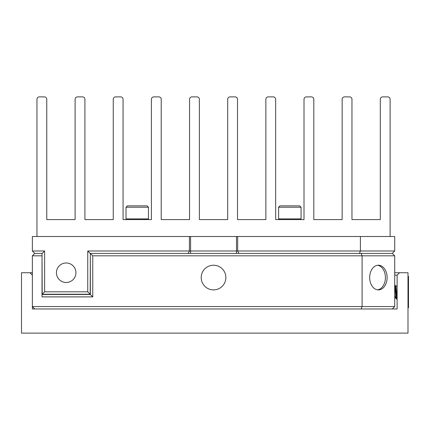 <?xml version="1.0" encoding="UTF-8"?>
<svg xmlns="http://www.w3.org/2000/svg" width="430" height="430" viewBox="0 0 430 430"><rect width="100%" height="100%" fill="white"/><g stroke="black" fill="none" stroke-linecap="round" stroke-linejoin="round"><path stroke-width="0.64" d="M126.011 218.902L148.468 218.902L148.468 207.222L126.011 207.222L126.011 218.902L126.7 219.59M126.011 207.222L127.382 205.846L147.092 205.846L148.468 207.222M278.608 207.222L279.984 205.846L299.688 205.846L301.065 207.222L278.608 207.222L278.608 218.902L301.065 218.902L300.377 219.59M75.943 272.733A9.756 9.756 0 0 0 66.188 262.977A9.756 9.756 0 0 0 56.432 272.733A9.756 9.756 0 0 0 66.188 282.488A9.756 9.756 0 0 0 75.943 272.733M225.868 277.565A12.33 12.33 0 0 0 213.538 265.229A12.33 12.33 0 0 0 201.208 277.565A12.33 12.33 0 0 0 213.538 289.895A12.33 12.33 0 0 0 225.868 277.565M387.118 277.565A12.33 8.718 90 0 0 378.4 265.229A12.33 8.718 90 0 0 369.682 277.565A12.33 8.718 90 0 0 378.4 289.895A12.33 8.718 90 0 0 387.118 277.565M377.545 265.288A12.33 8.718 -90 0 1 385.414 277.565A12.33 8.718 -90 0 1 377.545 289.836M36.959 236.5L36.959 99.292A2.413 2.413 0 0 1 39.377 96.879L44.349 96.879A2.413 2.413 0 0 1 46.768 99.292L46.768 219.59L75.11 219.59L75.11 99.292A2.413 2.413 0 0 1 77.524 96.879L82.501 96.879A2.413 2.413 0 0 1 84.914 99.292L84.914 219.59L113.262 219.59L113.262 99.292A2.413 2.413 0 0 1 115.675 96.879L120.653 96.879A2.413 2.413 0 0 1 123.066 99.292L123.066 219.59L151.408 219.59L151.408 99.292A2.413 2.413 0 0 1 153.827 96.879L158.799 96.879A2.413 2.413 0 0 1 161.218 99.292L161.218 219.59L189.56 219.59L189.56 99.292A2.413 2.413 0 0 1 191.974 96.879L196.951 96.879A2.413 2.413 0 0 1 199.364 99.292L199.364 219.59L227.706 219.59L227.706 99.292A2.413 2.413 0 0 1 230.125 96.879L235.102 96.879A2.413 2.413 0 0 1 237.516 99.292L237.516 219.59L265.858 219.59L265.858 99.292A2.413 2.413 0 0 1 268.277 96.879L273.249 96.879A2.413 2.413 0 0 1 275.668 99.292L275.668 219.59L304.01 219.59L304.01 99.292A2.413 2.413 0 0 1 306.423 96.879L311.401 96.879A2.413 2.413 0 0 1 313.814 99.292L313.814 219.59L342.156 219.59L342.156 99.292A2.413 2.413 0 0 1 344.575 96.879L349.552 96.879A2.413 2.413 0 0 1 351.966 99.292L351.966 219.59L380.308 219.59L380.308 99.292A2.413 2.413 0 0 1 382.721 96.879L387.699 96.879A2.413 2.413 0 0 1 390.117 99.292L390.117 236.5L394.708 236.5L394.708 250.991L392.289 253.41L90.343 253.41L92.762 255.823L92.762 296.888L42.032 296.888L42.032 255.823L32.368 255.823L34.787 253.41L42.032 253.41L42.032 255.823M34.787 253.41L32.368 250.991L44.618 250.991L44.618 291.814L87.758 291.814L87.758 250.991L236.484 250.991L236.484 236.5L237.666 236.5L237.666 250.991L360.404 250.991L360.404 236.5L390.117 236.5M236.484 236.5L32.368 236.5L32.368 250.991M360.404 236.5L237.666 236.5M32.368 308.966L34.787 308.966L32.368 308.966L32.368 306.552L362.098 306.552L362.098 255.823L394.708 255.823L394.708 306.552L392.289 308.966L34.787 308.966L32.368 306.552L32.368 255.823M361.092 253.41L362.098 255.823L92.762 255.823M361.092 308.966L362.098 306.552L394.708 306.552M394.708 255.823L392.289 253.41M92.762 296.888L90.343 294.475L90.343 253.41L90.176 294.233L42.199 294.233L42.032 253.41M42.032 294.475L90.343 294.475M188.125 253.41L189.404 250.991L189.404 236.5M236.484 253.41L236.484 250.991L237.666 250.991L238.951 253.41M359.405 253.41L360.404 250.991L394.708 250.991M42.199 253.41L44.618 250.991M42.199 294.233L44.618 291.814M90.176 294.233L87.758 291.814M87.758 250.991L90.176 253.41M32.368 275.146L29.955 272.733L21.5 272.733L21.5 333.121L407.989 333.121L407.989 272.733L399.535 272.733L397.121 275.146L394.708 275.146M29.955 272.733L32.368 272.733M394.708 272.733L399.535 272.733M397.121 308.966L392.289 308.966L397.121 308.966L397.121 275.146M394.735 296.937L395.041 296.937M395.632 289.164L395.971 286.67L395.079 285.187C395.589 284.762 396.1 299.35 396.611 298.931L396.229 298.931C395.718 299.35 395.208 284.762 394.697 285.187M395.132 285.235L395.971 286.67L397.121 298.694M407.989 307.703L408.5 307.703L408.5 276.409L407.989 276.409M394.708 296.937L395.079 296.937L394.708 295.609M395.079 285.187L394.708 285.187M396.175 298.882L394.998 296.867L396.229 298.931L396.664 298.882L396.825 298.264M190.592 253.41L190.592 236.5M147.78 219.59L148.468 218.902M279.296 219.59L278.608 218.902M301.065 207.222L301.065 218.902M395.928 286.654L397.121 285.418M396.664 298.882L396.922 298.442"/></g></svg>
